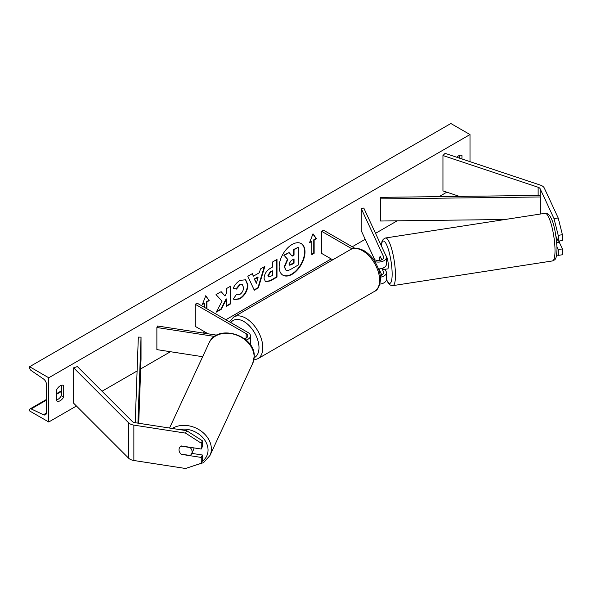 <?xml version="1.0" encoding="UTF-8"?>
<svg xmlns="http://www.w3.org/2000/svg" width="592" height="592" viewBox="0 0 592 592"><rect width="100%" height="100%" fill="white"/><g stroke="black" fill="none" stroke-linecap="round" stroke-linejoin="round"><path stroke-width="0.89" d="M381.81 259.762L380.234 256.366A6.771 1.428 -98.8 0 0 379.62 259.244A6.771 1.428 -98.8 0 0 379.657 260.413A6.771 1.428 -98.8 0 1 379.62 259.244A6.771 1.428 -98.8 0 1 380.16 256.417L380.256 256.403M378.451 268.931A8.125 4.692 0 0 0 386.406 264.239L386.406 257.387A8.125 4.692 0 0 0 386.132 256.173L363.799 208.044L361.179 208.451L361.179 230.562L374.721 259.74M374.869 261.642A8.125 4.692 0 0 0 386.406 257.387M372.768 258.623L374.455 259.599A5.417 3.13 0 0 0 380.36 260.273A5.417 3.13 0 0 0 383.705 257.387A5.417 3.13 0 0 0 383.52 256.58L361.179 208.451M379.805 284.101A8.125 4.692 0 0 0 386.406 279.498L386.406 272.646A8.125 4.692 180 0 1 380.338 277.182M354.786 248.24L323.521 230.192L321.604 231.294L321.604 253.406L332.741 259.836M386.406 272.646A8.125 4.692 180 0 0 386.132 271.432L385.111 269.227M381.81 275.014L378.984 268.916M381.936 268.428L383.52 271.832A5.417 3.13 180 0 1 383.705 272.646A5.417 3.13 180 0 1 380.153 275.576M321.604 231.294L352.025 248.855M558.197 217.974L562.4 234.698L558.212 235.342L554.008 218.626L558.197 217.974L544.344 188.13A8.665 5.002 0 0 0 542.102 185.881A8.665 5.002 0 0 0 540.304 185.089L445.11 153.358L442.949 155.526L442.949 190.898L459.392 196.381M554.008 218.626L540.156 188.774A4.336 2.501 0 0 0 539.038 187.649A4.336 2.501 0 0 0 538.135 187.257L442.949 155.526M562.4 234.698L562.4 240.522L558.212 241.173L558.212 235.342M556.635 254.878L558.212 255.404L562.4 254.752L562.4 248.929L559.314 242.276M556.983 246.931L558.212 249.572L558.212 255.404M555.969 236.341L558.212 241.173M558.212 249.572L562.4 248.929M181.411 454.138L181.315 454.345A6.771 5.343 24.9 0 1 179.021 449.787A6.771 5.343 24.9 0 1 179.42 447.952A6.771 5.343 24.9 0 1 181.315 445.946L201.258 449.032L201.258 443.201L202.375 440.781L202.375 446.612L201.258 449.032M202.375 440.781L186.687 430.695L185.562 433.115L133.859 425.115A8.665 5.002 180 0 1 129.974 423.82A8.665 5.002 180 0 1 128.597 422.784L73.637 367.824L73.637 403.204L128.597 458.164A8.665 5.002 180 0 0 129.974 459.2A8.665 5.002 180 0 0 133.859 460.495L185.562 468.487L201.258 463.262L201.258 457.431L181.315 454.345M186.687 430.695L134.983 422.695A4.336 2.501 180 0 1 133.037 422.052A4.336 2.501 180 0 1 132.349 421.534L77.389 366.574L73.637 367.824M201.258 463.262L202.375 460.842L202.375 455.011L191.83 453.383M202.375 455.011L201.258 457.431M185.562 433.115L201.258 443.201M244.496 338.742A5.417 3.13 180 0 0 247.752 335.879A5.417 3.13 180 0 0 246.161 333.666L195.227 304.258L197.143 303.156L248.078 332.563A8.125 4.692 180 0 1 250.46 335.879A8.125 4.692 180 0 1 246.08 340.037M250.46 335.879L250.46 342.731A8.125 4.692 180 0 1 249.987 344.3M216.776 335.161L157.576 326L156.873 327.509L156.873 349.62L202.664 356.71M214.63 336.448L156.873 327.509M195.227 304.258L195.227 326.37L208.14 333.821M385.348 269.19A6.771 1.428 -98.8 0 0 385.547 269.227L387.642 268.901A6.771 1.428 -98.8 0 0 388.359 265.986A6.771 1.428 -98.8 0 0 385.873 255.603M385.547 269.227A6.771 1.428 -98.8 0 0 385.732 269.131L382.595 269.619A6.771 1.428 -98.8 0 0 383.076 268.028M382.595 269.619L382.025 268.405M380.16 256.417L381.729 259.799M556.732 242.683L559.41 242.261A6.771 1.428 -98.8 0 0 559.869 240.914M292.085 274.311A18.263 10.545 120 0 0 304.014 258.216A18.263 10.545 120 0 0 301.217 243.578A18.263 10.545 120 0 0 292.085 244.481A18.263 10.545 120 0 0 280.149 260.576A18.263 10.545 120 0 0 282.946 275.213A18.263 10.545 120 0 0 292.085 274.311M282.761 275.102A18.263 10.545 120 0 0 291.701 274.089A18.263 10.545 120 0 0 303.578 258.171A18.263 10.545 120 0 0 301.025 243.467M56.788 389.492A6.771 3.907 -60 0 1 60.236 385.814A6.771 3.907 -60 0 1 63.625 385.473A6.771 3.907 -60 0 1 63.684 385.51L63.684 397.01A6.771 3.907 -60 0 1 56.854 401.028A6.771 3.907 -60 0 1 56.788 400.991L56.788 389.492M461.96 158.974L461.96 155.57A6.771 3.907 120 0 0 461.901 155.533A6.771 3.907 120 0 0 458.519 155.866A6.771 3.907 120 0 0 456.78 157.25M236.563 294.246L239.908 294.387C242.202 292.796 243.416 290.531 243.564 287.601L242.38 284.678L239.908 284.937L236.452 289.081L233.255 288.297C234.543 285.07 236.807 282.436 240.041 280.386L245.665 279.772L247.937 285.026C247.567 290.887 244.873 295.504 239.864 298.886L234.24 299.633L233.366 298.945L236.563 294.246L236.874 294.498M264.062 278.344L264.062 278.292C264.358 273.918 266.548 270.529 270.648 268.124L272.749 266.911L272.749 261.856L276.997 259.407L276.997 277.093L270.433 280.882L265.475 281.77L264.062 278.344M222.037 301.217L216.235 312.176L221.267 309.268L226.544 299.049L226.544 306.227L230.784 303.77L230.784 286.084L226.544 288.533L226.544 293.107L224.99 296L221.134 291.656L216.036 294.601L222.037 301.217M48.751 377.777L48.751 421.992L29.6 410.944L29.6 410.012A2.435 1.406 60 0 1 30.103 408.894A2.435 1.406 60 0 1 31.169 408.939L43.49 414.748A4.603 2.657 -120 0 0 45.495 414.814A4.603 2.657 -120 0 0 46.45 412.713L46.45 384.408A4.603 2.657 -120 0 0 43.49 378.961L31.169 370.533A2.435 1.406 60 0 1 29.6 367.647L29.6 366.722L48.751 377.777L470.004 134.562L470.004 161.653M48.751 421.992L76.442 406.008M102.046 391.223L137.1 370.984M140.689 368.912L170.466 351.722M202.878 333.007L204.802 331.897M225.87 319.739L331.18 258.933M352.247 246.775L365.227 239.279M375.528 233.329L397.217 220.809M439.094 196.633L446.797 192.185M314.137 240.026L316.439 238.702L312.99 233.803L309.542 242.683L311.843 241.358L311.843 254.619L314.137 253.295L314.137 240.026L313.76 239.812L313.76 253.073L314.137 253.295M202.538 304.022L204.61 303.267L202.316 304.591L205.764 295.711L209.205 300.61L206.911 301.935L206.911 308.795M204.61 303.267L204.61 307.463M253.443 276.146L259.377 272.72L260.458 268.953L264.839 266.422L258.356 287.875L254.286 290.221L247.811 276.257L252.333 273.645L253.443 276.146L252.103 273.778M459.666 158.212L459.666 155.363M61.383 385.311L61.383 395.685A6.771 3.907 -60 0 1 56.788 399.866M29.6 366.722L450.86 123.513L470.004 134.562M61.383 395.685L63.684 397.01M285.677 269.937L284.671 266.748L287.83 259.481L284.167 255.411L289.081 252.577L292.174 256.158L294.039 255.085L294.039 249.72L298.287 247.264L298.287 264.987L291.035 269.175C288.704 270.485 287.039 270.803 286.032 270.137L285.951 270.093M285.647 269.915L284.286 266.526L287.446 259.259L284.167 255.411M291.915 255.87L293.654 254.863L293.654 249.498L298.287 247.264M293.654 249.498L294.039 249.72M293.654 254.863L294.039 255.085M283.783 255.196L289.081 252.577M287.446 259.259L287.83 259.481M313.76 253.073L311.843 254.183M309.764 242.113L311.843 241.358M313.76 239.812L316.054 238.48L312.909 234.01M316.054 238.48L316.439 238.702M205.683 295.919L209.205 300.61M208.828 300.388L206.527 301.72L206.911 301.935M206.527 301.72L206.527 308.573M224.99 296L221.016 291.73M226.544 305.783L230.406 303.548L230.406 286.306M230.406 303.548L230.784 303.77M216.568 311.54L220.883 309.046L226.159 298.827L226.544 299.049M220.883 309.046L221.267 309.268M268.309 275.665L268.82 276.96L272.749 275.428L272.749 270.751L270.736 271.913L268.309 275.665L267.924 275.443L268.65 276.819M267.924 275.443L270.359 271.691L272.749 270.751M276.612 259.629L276.612 276.871L276.997 277.093M276.612 276.871L270.048 280.66L265.29 281.644M245.473 279.668L247.56 284.804C247.182 290.665 244.496 295.282 239.479 298.664L234.047 299.522M242.18 284.582L239.523 284.715L236.067 288.859L236.452 289.081M236.067 288.859L233.307 288.186M258.075 277.263L254.656 279.232L256.358 283.25L258.075 277.263L257.69 277.041L254.279 279.01L254.656 279.232M254.279 279.01L256.358 283.25M264.291 266.74L257.971 287.653L258.356 287.875M257.971 287.653L254.131 289.873M288.948 263.973L289.407 265.172L291.249 264.794L294.039 263.188L294.039 258.933L291.227 260.554L288.948 263.973M289.236 265.031L293.654 262.966L293.654 259.155M293.654 262.966L294.039 263.188M179.021 449.787A6.771 5.343 -155.1 0 0 181.026 454.079L190.099 455.485A6.771 5.343 -155.1 0 0 191.704 453.65A6.771 5.343 -155.1 0 0 192.104 451.814A6.771 5.343 -155.1 0 0 190.099 447.522L181.026 446.116A6.771 5.343 -155.1 0 0 179.42 447.952A6.771 5.343 -155.1 0 0 179.021 449.787M191.704 453.65L193.525 449.728A6.771 5.343 -155.1 0 0 193.924 447.892M380.419 197.343L380.478 221.016L380.419 197.343L540.156 195.404L540.215 214.06M504.998 219.506L380.478 221.016M540.215 196.973L380.478 198.905M135.22 422.732L138.328 337.114L141.037 337.144L141.037 359.255L138.713 423.273M137.914 423.154L141.037 337.144M383.52 256.58L383.52 258.193M383.52 271.832L383.52 273.452M540.156 188.774L540.156 195.404M538.135 187.257L538.135 195.434M133.859 425.115L133.859 460.495M128.597 422.784L128.597 458.164M246.161 333.666L246.161 338.091M350.531 249.558C353.224 247.397 357.694 247.745 363.939 250.616C370.673 254.812 375.594 261.153 378.702 269.641C382.676 279.72 379.035 289.814 374.632 291.301A24.102 13.912 -120 0 0 378.325 271.994A24.102 13.912 -120 0 0 362.585 250.756A24.102 13.912 -120 0 0 350.531 249.558L233.729 316.994A24.102 13.912 60 0 1 245.784 318.185A24.102 13.912 60 0 1 261.523 339.423A24.102 13.912 60 0 1 257.831 358.737L253.827 360.032M254.168 357.716A21.393 12.351 -120 0 0 257.942 340.711A21.393 12.351 -120 0 0 243.867 321.508A21.393 12.351 -120 0 0 230.821 322.596M555.015 250.564A24.102 5.091 -98.8 0 0 551.603 225.656A24.102 5.091 -98.8 0 0 545.091 213.305C552.736 212.284 556.428 234.077 557.02 249.054C556.428 260.487 555.266 259.422 552.462 260.939A24.102 5.091 -98.8 0 0 555.015 250.564M386.406 279.239A21.393 4.521 -98.8 0 0 392.141 274.14A21.393 4.521 -98.8 0 0 387.412 246.657A21.393 4.521 -98.8 0 0 381.3 245.769M545.091 213.305L385.54 237.984A24.102 5.091 81.2 0 1 392.045 250.335A24.102 5.091 81.2 0 1 395.463 275.243A24.102 5.091 81.2 0 1 392.91 285.625L552.462 260.939M43.49 414.748L46.435 413.046M31.169 408.939L46.45 400.111M56.788 394.139L61.383 391.49M284.286 266.526L284.671 266.748M284.286 266.578L284.671 266.8M270.359 271.691L270.736 271.913M267.924 275.391L268.309 275.613M270.048 280.66L270.433 280.882M247.56 284.752L247.937 284.974M247.56 284.804L247.937 285.026M239.479 298.664L239.864 298.886M239.523 284.715L239.908 284.937M290.864 264.572L291.249 264.794M179.287 429.555A21.393 16.872 24.9 0 1 208.051 450.075A21.393 16.872 24.9 0 1 202.116 461.405M193.769 465.756L203.559 462.648L209.945 455.514A24.102 19.011 -155.1 0 0 211.366 448.965A24.102 19.011 -155.1 0 0 197.417 428.778A24.102 19.011 -155.1 0 0 172.287 428.467M254.116 356.85A24.102 19.011 24.9 0 1 252.703 363.392L254.212 356.443C255.455 335.042 216.938 323.291 208.976 343.101A24.102 19.011 24.9 0 1 234.906 334.502A24.102 19.011 24.9 0 1 254.116 356.85M374.632 291.301L257.831 358.737M229.43 321.796L233.729 316.994M385.54 237.984L383.224 239.279L381.936 241.632L381.181 245.502M386.406 279.602L388.352 283.205L390.306 285.085L392.91 285.625M30.103 408.894L46.45 399.459M56.788 393.488L61.383 390.838M268.82 276.96L268.442 276.738M242.38 284.678L241.995 284.456M209.945 455.514L252.703 363.392M169.556 428.046L208.976 343.101"/></g></svg>
